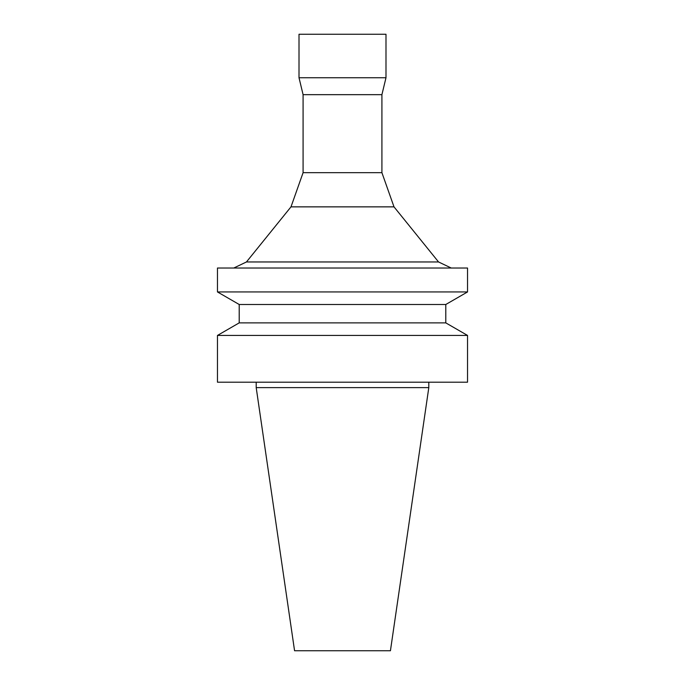 <?xml version="1.0" encoding="UTF-8"?>
<svg xmlns="http://www.w3.org/2000/svg" width="685" height="685" viewBox="0 0 685 685"><rect width="100%" height="100%" fill="white"/><g stroke="black" fill="none" stroke-linecap="round" stroke-linejoin="round"><path stroke-width="1.03" d="M342.5 382.187L467.538 382.187L467.538 335.436L217.462 335.436L217.462 382.187L342.5 382.187M445.789 322.875L445.789 304.5L239.211 304.5L239.211 322.875L445.789 322.875L467.538 335.436M239.211 304.5L217.462 291.938L467.538 291.938L445.789 304.5M217.462 291.938L217.462 268.023L467.538 268.023L467.538 291.938M303.087 172.68L381.913 172.68L381.913 94.667L303.087 94.667L303.087 172.68L290.997 206.861L246.454 261.961L438.546 261.961L451.227 268.023M290.997 206.861L394.003 206.861L438.546 261.961M303.087 94.667L299.011 77.739L385.989 77.739L381.913 94.667M299.011 77.739L299.011 34.25L385.989 34.25L385.989 77.739M256.199 382.187L256.199 387.624L428.801 387.624L428.801 382.187M256.199 387.624L294.567 650.75L390.433 650.75L428.801 387.624M239.211 322.875L217.462 335.436M246.454 261.961L233.773 268.023M381.913 172.68L394.003 206.861"/></g></svg>
